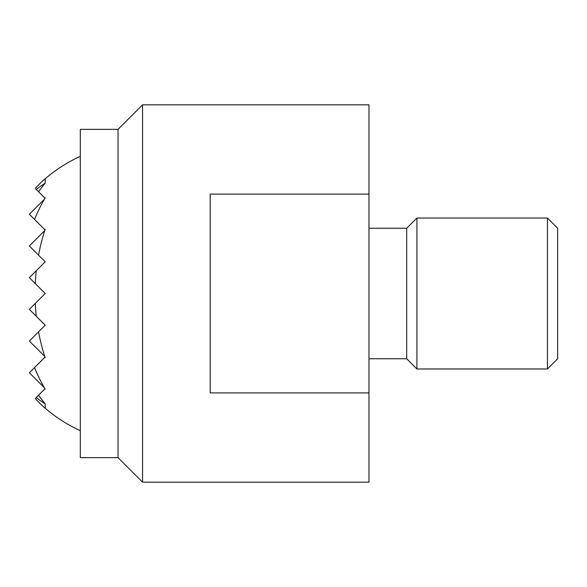 <?xml version="1.0" encoding="UTF-8"?>
<svg xmlns="http://www.w3.org/2000/svg" width="587" height="587" viewBox="0 0 587 587"><rect width="100%" height="100%" fill="white"/><g stroke="black" fill="none" stroke-linecap="round" stroke-linejoin="round"><path stroke-width="0.88" d="M80.294 129.353L118.031 129.353L118.031 457.647L80.294 457.647L80.294 129.353M142.56 293.5L142.56 104.824L368.974 104.824L368.974 482.176L142.56 482.176L142.56 293.5M368.974 392.894L210.197 392.894L210.197 194.106L368.974 194.106M368.974 228.24L406.71 228.24L406.71 358.76L368.974 358.76M416.917 218.026L547.436 218.026L547.436 368.974L416.917 368.974L416.917 218.026L406.71 228.24M547.436 218.026L557.65 228.24L557.65 358.76L547.436 368.974M45.199 178.734A134.078 94.808 90 0 0 35.279 188.486L36.269 189.476A119.865 84.755 90 0 1 45.199 183.195L45.199 178.734A150.94 150.94 0 0 1 80.294 156.311M45.199 183.195A143.47 101.448 90 0 0 38.551 191.758L44.781 197.988A98.755 69.831 90 0 1 45.199 197.834A148.944 105.315 90 0 0 44.986 198.193L44.392 199.213A148.944 105.315 90 0 0 34.545 219.45L44.392 229.297A64.284 45.456 90 0 1 45.199 229.246A150.925 106.724 90 0 0 44.986 229.891L44.781 230.522A150.925 106.724 90 0 0 38.551 255.154L45.199 261.802L36.269 270.732A150.925 106.724 90 0 0 35.279 283.58L45.199 293.5L35.279 303.42A150.925 106.724 90 0 0 36.269 316.268L45.199 325.198L38.551 331.846A150.925 106.724 90 0 0 44.781 356.478L44.986 357.109A150.925 106.724 90 0 0 45.199 357.754A64.284 45.456 90 0 1 44.392 357.703L34.545 367.55A148.944 105.315 90 0 0 44.392 387.787L44.986 388.807A148.944 105.315 90 0 0 45.199 389.166A98.755 69.831 90 0 1 44.781 389.012L38.551 395.242A143.47 101.448 90 0 0 45.199 403.805A119.865 84.755 90 0 1 36.269 397.524L35.279 398.514A134.078 94.808 90 0 0 45.199 408.266L45.199 403.805M80.294 430.689A150.94 150.94 0 0 1 45.199 408.266M36.269 189.476L38.551 191.758M44.392 199.213L29.35 214.255L34.545 219.45M44.781 230.522L29.35 245.953L38.551 255.154M44.392 229.297L44.986 229.891M36.269 270.732L29.35 277.651L35.279 283.58M34.545 367.55L29.35 372.745L44.392 387.787M38.551 395.242L36.269 397.524M38.551 331.846L29.35 341.047L44.781 356.478M44.986 357.109L44.392 357.703M35.279 303.42L29.35 309.349L36.269 316.268M118.031 129.353L142.56 104.824M406.71 358.76L416.917 368.974M118.031 457.647L142.56 482.176"/></g></svg>
